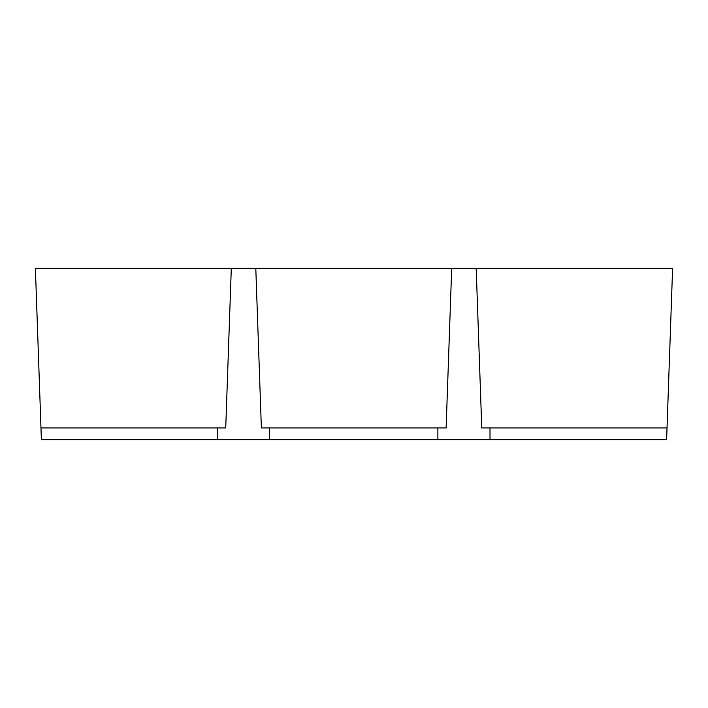 <?xml version="1.0" encoding="UTF-8"?>
<svg xmlns="http://www.w3.org/2000/svg" width="708" height="708" viewBox="0 0 708 708"><rect width="100%" height="100%" fill="white"/><g stroke="black" fill="none" stroke-linecap="round" stroke-linejoin="round"><path stroke-width="0.53" stroke-dasharray="3.54 2.66" d="M489.998 427.951L489.998 439.703L489.998 427.951L481.759 427.951L667.025 427.951L489.998 427.951L489.998 439.703L666.617 439.703L667.025 427.951L481.759 427.951L476.183 268.297L481.759 427.951L476.183 268.297L672.6 268.297L667.025 427.951M451.695 268.297L446.12 427.951L261.367 427.951L446.12 427.951L451.695 268.297L446.12 427.951L261.367 427.951L255.792 268.297L476.183 268.297M437.871 427.951L437.871 439.703L437.871 427.951L437.871 439.703L489.998 439.703M255.792 268.297L261.367 427.951L255.792 268.297L231.304 268.297L225.728 427.951L231.304 268.297L225.728 427.951L217.48 427.951L217.48 439.703L437.871 439.703M40.975 427.951L225.728 427.951L40.975 427.951L217.48 427.951L217.48 439.703L41.383 439.703L35.4 268.297L231.304 268.297M269.615 439.703L269.615 427.951M217.48 439.703L217.48 427.951"/><path stroke-width="1.06" d="M437.871 427.951L261.367 427.951L255.792 268.297L451.695 268.297L446.12 427.951L437.871 427.951L437.871 439.703L489.998 439.703L489.998 427.951L481.759 427.951L476.183 268.297L672.6 268.297L667.025 427.951L489.998 427.951M217.48 427.951L40.975 427.951L35.4 268.297L231.304 268.297L225.728 427.951L217.48 427.951L217.48 439.703L437.871 439.703M255.792 268.297L231.304 268.297M476.183 268.297L451.695 268.297M489.998 439.703L666.617 439.703L667.025 427.951M40.975 427.951L41.383 439.703L217.48 439.703M269.615 439.703L269.615 427.951"/></g></svg>
